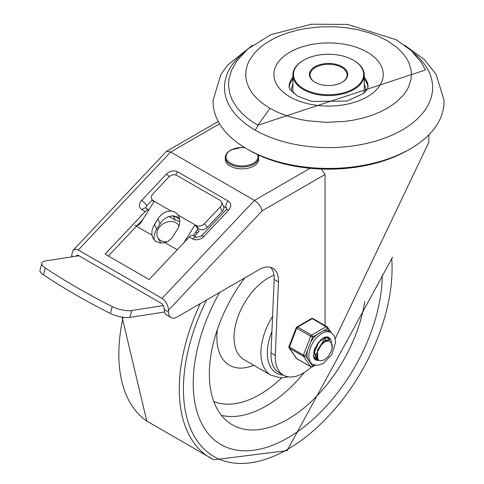 <?xml version="1.0" encoding="UTF-8"?>
<svg xmlns="http://www.w3.org/2000/svg" width="484" height="484" viewBox="0 0 484 484"><rect width="100%" height="100%" fill="white"/><g stroke="black" fill="none" stroke-linecap="round" stroke-linejoin="round"><path stroke-width="0.73" d="M404.678 45.224L424.22 59.484L436.084 74.294L443.979 99.994A115.452 66.653 180 0 1 410.208 148.915A115.452 66.653 180 0 1 246.931 148.915L246.931 148.915A115.452 66.653 180 0 1 213.16 99.994L220.946 74.475L227.583 65.165L252.46 45.224M246.931 148.915L249.078 150.155L246.931 148.915M410.208 148.915L408.06 150.155A112.415 64.904 180 0 1 249.078 150.155M303.758 60.167L303.329 60.415A35.701 20.612 0 0 0 292.868 74.99A35.701 20.612 0 0 0 303.329 89.564A35.701 20.612 0 0 0 342.23 94.029A35.701 20.612 0 0 0 364.271 74.99A35.701 20.612 0 0 0 353.816 60.415A35.701 20.612 0 0 0 353.81 60.415L353.38 60.167A35.09 20.261 180 0 1 353.387 60.167A35.09 20.261 180 0 1 353.38 88.82A35.09 20.261 180 0 1 303.758 88.82A35.09 20.261 180 0 1 303.758 60.167A35.09 20.261 180 0 1 353.38 60.167L353.816 60.415M315.253 82.431A18.531 10.702 180 0 1 310.038 74.99A18.531 10.702 180 0 1 321.479 65.104A18.531 10.702 180 0 1 341.674 67.421A18.531 10.702 180 0 1 347.101 74.99A18.531 10.702 180 0 1 341.885 82.431M315.036 82.304A19.142 11.053 0 0 0 342.103 82.304A19.142 11.053 0 0 0 342.103 66.677A19.142 11.053 0 0 0 315.036 66.677A19.142 11.053 0 0 0 315.036 82.304L315.036 82.304M243.718 52.738A104.06 60.076 0 0 0 254.989 129.996A104.06 60.076 0 0 0 395.718 133.415A104.06 60.076 0 0 0 413.415 52.738M231.673 69.98L236.797 60.984L247.741 48.993L271.064 34.594L311.514 24.2L347.633 24.43L396.354 39.785L411.2 50.602L421.304 62.394L425.466 69.98L257.809 125.271L249.562 119.881L242.49 113.885L236.718 107.351L231.903 99.365L229.597 92.976L228.496 84.827L228.908 79.201L231.727 69.859M199.015 229.12L201.277 229.779L203.226 229.628L205.761 228.611L207.327 227.341L204.429 223.693L202.863 224.963L200.328 225.98L197.762 226.052L196.117 225.471L199.015 229.12L197.938 228.502L193.503 235.611M177.241 249.738L165.056 242.702L160.591 243.035L155.787 241.401L153.144 238.66L151.855 234.395L152.03 230.511L153.259 226.579L159.29 216.892L161.892 214.315L164.862 212.409L168.008 211.29L171.118 211.042L153.15 200.666L151.807 199.384L151.292 197.799L151.546 196.038L152.527 194.32L168.668 177.168A6.074 4.592 155.4 0 1 176.926 175.444L219.893 200.249A6.074 4.592 155.4 0 1 221.454 201.919A6.074 4.592 155.4 0 1 220.226 206.934L222.301 211.46A6.074 4.592 -24.6 0 0 223.529 206.444L221.454 201.919M134.867 225.278L136.506 225.701L137.855 225.453L140.221 223.675L154.221 201.29M41.86 263.169L40.021 270.06A15.192 5.227 15 0 0 43.427 274.821A407.377 140.257 15 0 0 110.37 313.475A15.192 5.227 15 0 0 129.887 317.395L131.727 310.504A15.192 5.227 -165 0 1 112.215 306.584A407.377 140.257 -165 0 1 45.266 267.936A15.192 5.227 -165 0 1 41.86 263.169A15.192 5.227 -165 0 1 45.792 260.894L78.904 255.74M151.946 235.133L136.482 226.203L108.38 256.012M131.727 310.504L163.653 305.537M179.624 218.919L177.392 217.038L173.103 215.81L168.299 216.644L163.707 219.403L161.124 222.12L155.667 230.886L154.233 235.242L154.063 239.913M171.118 211.042A13.673 10.327 155.4 0 1 178.142 215.096L179.437 218.066L179.83 220.946L179.576 224.013L178.239 228.115L171.729 238.207L168.589 240.929L165.056 242.702M183.968 242.599L195.04 224.854L197.938 228.502M178.142 215.096L196.117 225.471M164.53 311.999L129.887 317.395M204.429 223.693L220.226 206.934M222.301 211.46L207.327 227.341M167.319 241.704A12.154 9.408 150.2 0 1 160.676 240.494A12.154 9.408 150.2 0 1 157.826 237.668A12.154 9.408 150.2 0 1 163.701 223.475A12.154 9.408 150.2 0 1 178.923 225.598A12.154 9.408 150.2 0 1 179.092 225.919M262.189 210.806L261.402 208.386L259.388 204.98L257.379 202.663L254.451 200.388L162.073 298.374L164.203 300.056L166.629 303.371L167.881 306.293L168.517 310.165L262.189 210.806L325.048 174.512L321.279 169.025M72.709 256.702L71.844 256.205L71.844 254.348L73.169 250.216L166.49 151.347L170.664 152.012L254.451 200.388L310.069 168.281M311.387 367.035A39.494 22.802 -60 0 1 283.436 375.148L279.141 372.668A39.494 22.802 -60 0 1 270.998 352.909L274.18 279.45L278.475 281.93A27.346 15.784 120 0 0 272.837 268.251A27.346 15.784 120 0 0 259.164 269.606L177.114 316.978A12.154 7.018 -60 0 1 171.033 317.583A12.154 7.018 -60 0 1 168.517 312.017L168.517 310.165M271.923 331.534A44.056 25.434 120 0 0 283.442 375.148A39.494 22.802 -60 0 1 275.293 355.389L278.475 281.93M325.048 174.512L325.048 325.557M335.249 338.588L428.83 142.29L428.83 134.83M73.169 250.216L75.431 249.187L78.287 250.004L170.664 152.012L219.585 123.771M76.218 256.157L76.581 255.449L78.287 255.383L162.073 303.752L164.221 307.685L164.221 309.536A12.154 7.018 120 0 0 166.738 315.102L171.033 317.583M71.844 256.205A12.154 7.018 120 0 0 71.862 256.835M189.268 236.978L192.487 238.842A5.318 3.067 120 0 1 196.601 237.402L193.376 235.539A5.318 3.067 120 0 0 189.268 236.978L149.139 279.546L105.095 254.118L145.224 211.55A5.318 3.067 -60 0 1 148.836 209.917M152.26 200.001L146.755 205.839A3.037 2.293 -24.6 0 0 146.101 208.247L146.144 208.344M226.875 208.592A3.037 2.293 -24.6 0 0 226.143 207.848L223.463 206.299M179.83 221.739A13.673 10.327 -24.6 0 0 175.268 220.087L173.605 216.469A13.673 10.327 155.4 0 1 179.703 219.373M168.916 216.421L175.268 220.087M195.796 231.939L197.514 232.937M173.605 216.469L172.455 215.803M142.962 219.331L136.99 225.665M162.073 298.374L78.287 250.004M194.465 236.168L199.142 231.213L197.012 229.985M270.52 267.307A27.346 15.784 -60 0 1 274.18 279.45M225.26 157.361L225.26 159.224A16.71 9.65 -0 0 0 241.97 168.868A16.71 9.65 -0 0 0 258.68 159.224L258.68 157.361A16.71 9.65 -0 0 1 248.365 166.272A16.71 9.65 -0 0 1 230.154 164.185A16.71 9.65 -0 0 1 225.26 157.361L225.641 155.213L227.202 152.66L230.838 149.901L241.873 147.396L244.577 147.517M287.75 437.917A133.681 77.18 120 0 0 382.275 274.942A133.681 77.18 120 0 1 287.75 437.917A133.681 77.18 120 0 1 220.91 444.536A133.681 77.18 120 0 0 287.75 437.917M219.621 292.439A133.681 77.18 120 0 0 220.91 444.536A133.681 77.18 120 0 1 219.621 292.439M244.68 277.973A110.897 64.027 120 0 0 230.82 423.899A110.897 64.027 120 0 0 287.75 419.313A110.897 64.027 120 0 0 364.724 301.611M316.73 353.786L315.163 354.687M313.916 355.177L313.408 355.323M316.633 356.744L315.102 357.077M314.824 357.101L313.85 357.083M317.486 358.668L316.028 358.584M315.786 358.529L314.479 357.978M314.461 357.96L315.629 358.36M318.781 360.144L317.208 359.588L314.443 352.213L319.004 341.716L326.639 337.663L328.83 339M327.559 337.947L326.319 337.445L323.076 337.983M314.981 347.881L314.055 351.868L316.814 359.364L318.478 359.927M331.207 342.829L329.919 341.535L328.582 341.081L326.609 341.208L324.48 342.109L320.771 345.455L317.776 350.501L323.971 341.063L330.524 339.647L331.05 340.01L332.163 347.935M330.348 339.55L323.663 340.766L317.407 350.156L317.764 359.195L319.089 360.32L320.65 360.768L324.268 359.945L328.334 356.436L330.983 351.862A9.789 5.651 120 0 0 330.983 342.575M323.439 340.942L316.796 353.078M326.5 341.238L326.234 340.44M325.678 339.556L325.091 339.042M314.237 349.89L314.116 351.36M315.979 346.592L318.163 342.787M313.638 352.291L314.037 352.116M317.776 350.501A11.949 6.897 120 0 0 317.776 359.176M307.491 350.392A18.38 10.612 120 0 0 307.491 358.759L305.404 355.782L312.688 337.003A1.519 0.877 -120 0 0 311.617 335.14L297.654 327.081A1.519 0.877 -120 0 0 296.892 327.002A1.519 1.519 0 0 0 296.232 327.771A1.519 0.321 21.2 0 0 296.722 328.237L310.686 336.301A1.519 0.321 21.2 0 0 312.688 337.003L327.263 328.588A1.519 1.198 -35.1 0 0 327.432 327.093A1.519 1.198 -35.1 0 0 327.117 326.809A1.519 0.877 -60 0 0 326.948 326.652A1.519 0.877 -60 0 0 326.192 326.73A1.519 0.877 60 0 1 327.263 328.588L329.35 331.558A18.38 10.612 120 0 0 329.168 331.449A18.38 10.612 120 0 0 323.082 331.002M305.404 355.782A1.519 0.321 -158.8 0 1 303.395 355.081L289.432 347.016A1.519 0.321 -158.8 0 1 288.948 346.55A1.519 1.519 0 0 0 289.123 347.978A1.519 1.198 -35.1 0 0 289.432 348.256L303.395 356.321A1.519 1.198 -35.1 0 0 305.404 355.782M314.455 365.13L312.688 366.152A1.519 1.198 144.9 0 1 310.686 366.69L296.722 358.626A1.519 1.198 144.9 0 1 296.408 358.341A1.519 1.519 0 0 0 296.892 358.783A1.519 0.877 120 0 0 297.115 358.856M316.875 334.589A18.38 10.612 120 0 0 310.595 342.394M307.491 358.759L310.595 363.175A18.38 10.612 120 0 0 310.788 363.29L312.664 364.373L317.117 365.462L323.475 363.423L331.951 354.439L335.63 342.037L334.293 335.987L331.044 332.538A18.38 10.612 120 0 0 312.664 343.15A18.38 10.612 120 0 0 312.664 364.373M313.154 318.75A1.519 0.877 120 0 0 312.985 318.593A1.519 1.519 0 0 0 311.466 318.593A1.519 0.877 60 0 1 312.222 318.666L326.192 326.73L311.617 335.14A1.519 0.877 -60 0 0 310.686 336.301L303.395 355.081A1.519 0.877 -60 0 0 303.395 356.321L310.686 366.69A1.519 0.877 -60 0 0 310.855 366.848A1.519 1.519 0 0 0 312.374 366.848A1.519 0.877 -120 0 0 312.688 366.152L310.595 363.175M328.273 337.076A13.062 7.544 -60 0 1 330.203 339.478M318.617 360.114A13.062 7.544 -60 0 1 315.211 359.697M313.487 356.291A12.154 7.018 120 0 0 315.514 358.825A12.154 7.018 120 0 0 317.921 359.394M329.017 339.024A12.154 7.018 120 0 0 327.662 337.778A12.154 7.018 120 0 0 324.455 337.287M269.963 108.331L278.076 112.445L288.809 116.481L300.153 119.445L307.449 120.77L326.222 122.331L344.941 121.405L353.895 120.062L362.625 118.12L372.148 115.198L380.636 111.725L388.398 107.617L396.13 102.215L402.888 95.687L406.046 91.5L408.544 87.059L411.055 79.195L411.454 75.02L411.146 70.368L409.022 62.974L406.681 58.485L403.499 54.033L396.602 47.154L387.224 40.68L378.004 36.082L369.982 33.039L357.543 29.657L345.727 27.673L334.311 26.753L319.96 26.898L305.235 28.574L298.416 29.917L286.782 33.166L280.006 35.713L273.478 38.738L265.311 43.572L260.87 46.887L254.578 52.931L249.544 60.058L247.626 64.184L245.963 70.549L245.775 76.762L246.749 82.141L249.024 87.943L252.303 93.23L256.441 98.07L262.933 103.715L269.963 108.331L257.809 125.271A6.074 3.509 -60 0 1 254.989 129.996M293.552 93.382A35.701 20.612 180 0 1 292.868 89.377L292.868 74.99M364.271 74.99L364.271 89.377A35.701 20.612 180 0 1 363.587 93.382M291.374 91.337A37.22 21.49 180 0 1 292.868 84.543M364.271 84.543A37.22 21.49 180 0 1 365.765 91.337M289.129 87.507A39.494 22.802 180 0 1 292.868 79.001M364.271 79.001A39.494 22.802 180 0 1 368.009 87.507M364.271 77.138A39.494 22.802 180 0 1 368.064 86.896L367.574 88.753L365.88 91.21L363.472 93.472L346.846 101.077L311.865 101.452L297.497 96.068L289.856 89.298L289.075 86.896A39.494 22.802 180 0 1 292.868 77.138M289.898 96.818A54.686 31.575 0 0 0 381.392 82.667A54.686 31.575 0 0 0 314.418 43.996A54.686 31.575 0 0 0 289.898 96.818M153.966 201.695L153.15 200.666M112.215 306.584L110.37 313.475M43.427 274.821L45.266 267.936M157.844 218.895L160.041 223.675M154.45 224.34L156.641 229.12M275.293 355.389L270.998 352.909M168.517 312.017L164.221 309.536M76.871 256.054L77.724 255.147M228.617 210.195A5.318 1.646 -136.7 0 0 226.203 209.711L201.429 235.986A5.318 1.646 43.3 0 1 203.849 236.47L228.617 210.195A8.355 6.31 -24.6 0 0 228.158 201.005L177.676 171.856A8.355 6.31 -24.6 0 0 166.314 174.222L141.546 200.497A8.355 6.31 -24.6 0 0 142.006 209.693A5.318 3.067 -60 0 1 146.114 208.253L148.878 209.85M142.006 209.693L145.224 211.55M141.546 200.497A5.318 1.646 43.3 0 1 146.755 205.839M166.314 174.222A5.318 1.646 43.3 0 1 169.291 176.575M177.676 171.856A5.318 3.067 120 0 0 175.783 174.972M228.158 201.005A5.318 3.067 120 0 0 226.143 207.848M192.487 238.842A8.355 6.31 -24.6 0 0 203.849 236.47M257.446 154.523A15.948 9.208 180 0 1 249.817 164.76A15.948 9.208 180 0 1 230.686 163.253A15.948 9.208 180 0 1 227.849 152.46A15.948 9.208 180 0 1 244.862 147.687M206.565 299.977A147.541 85.184 120 0 0 193.624 435.062A147.541 85.184 120 0 0 287.75 449.237A147.541 85.184 120 0 0 391.719 258.728M200.279 303.607A150.578 86.938 120 0 0 213.855 459.8L287.121 450.628L392.591 257.149M123.099 317.31A150.578 86.938 120 0 0 146.773 421.068L213.855 459.8M272.577 316.397A48.612 28.066 120 0 0 270.967 375.203L280.72 377.871L288.567 376.861M274.004 275.214A48.612 28.066 120 0 0 237.838 317.129A48.612 28.066 120 0 0 244.111 359.703L270.967 375.203M217.376 329.465A60.766 35.084 120 0 0 253.749 365.263M221.43 415.363A109.729 63.35 120 0 0 266.26 405.949A109.729 63.35 120 0 0 304.242 372.553M213.759 401.466A100.261 57.886 120 0 0 259.823 394.502A100.261 57.886 120 0 0 281.7 377.877M310.855 366.848L296.892 358.783A1.519 0.877 120 0 1 296.722 358.626L289.432 348.256A1.519 0.877 120 0 1 289.432 347.016L296.722 328.237A1.519 0.877 120 0 1 297.654 327.081L312.222 318.666A1.519 0.877 120 0 1 312.985 318.593L326.948 326.652A1.519 1.519 0 0 1 327.432 327.093L331.419 332.762M318.968 360.253A13.062 7.544 -60 0 1 315.326 359.769L314.207 358.596L313.487 356.272L314.564 348.928L321.297 339.236L326.785 336.761L328.388 337.142A13.062 7.544 -60 0 1 330.463 339.611M152.043 199.729L153.809 201.949M157.826 237.668L160.906 243.059M178.923 225.598L179.098 225.907M218.26 121.454L166.49 151.347M226.923 208.683L226.203 209.711M196.601 237.402L201.429 235.986M258.147 154.85L258.68 157.361M122.125 317.171L146.773 421.068M316.826 359.346L317.22 359.576M327.432 337.874L327.825 338.104M313.807 355.117L314.231 355.359M289.123 347.978L296.408 358.341M329.168 331.449L331.044 332.538M315.078 365.287L312.374 366.848M296.232 327.771L288.948 346.55M311.466 318.593L296.892 327.002"/></g></svg>
